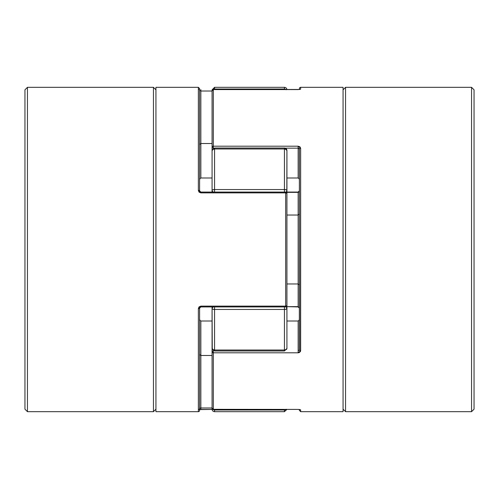 <?xml version="1.0" encoding="UTF-8"?>
<svg xmlns="http://www.w3.org/2000/svg" width="499" height="499" viewBox="0 0 499 499"><rect width="100%" height="100%" fill="white"/><g stroke="black" fill="none" stroke-linecap="round" stroke-linejoin="round"><path stroke-width="0.75" d="M284.43 87.325A2.495 2.495 0 0 1 286.913 89.564A2.495 2.495 0 0 0 284.43 87.325L214.57 87.325L284.43 87.325L284.43 89.028L284.43 87.325M286.925 156.118L286.925 150.523A2.495 1.547 180 0 0 284.43 148.976L214.57 148.976L214.57 189.551L284.43 189.551L284.43 148.028L214.57 148.028L284.43 148.028L286.925 150.523L286.875 150.068M286.875 348.932L286.925 348.477L284.43 350.972L284.43 309.449L214.57 309.449L214.57 350.024L284.43 350.024L214.57 350.024L214.57 350.972L214.57 350.024L212.805 349.568L212.075 348.477L212.075 306.929L212.075 308.525L212.262 307.789L213.616 306.754L212.262 307.789L212.075 308.525L212.262 349.375M214.57 411.675A2.495 2.495 0 0 1 212.075 409.18L212.075 408.188L212.075 409.18A2.495 2.495 0 0 0 214.57 411.675L214.57 409.972L214.57 411.675L284.43 411.675L284.43 409.972L214.57 409.972A2.495 2.47 180 0 1 212.942 409.38M212.942 89.62A2.495 2.47 -0 0 1 214.57 89.028L212.805 89.751L214.57 89.028L214.57 87.325L214.57 89.028L284.43 89.028A2.495 2.47 0 0 1 285.983 89.564M286.925 213.117L286.925 190.475L286.195 189.82L284.43 189.551L284.43 192.071L284.43 189.551L286.195 189.82L286.925 190.475L286.925 150.523L286.831 192.951M286.925 300.51L286.925 342.882M213.179 192.071A2.495 1.921 180 0 1 212.075 190.475L212.262 191.211L213.616 192.246L212.262 191.211L212.075 190.475L212.075 192.071L212.075 156.118M299.88 409.579A1.248 1.235 -0 0 0 300.648 409.841L298.153 409.417L212.842 409.323L212.075 408.188L212.075 352.007L212.075 408.188A1.248 1.229 0 0 0 213.323 409.417L298.153 409.417L300.648 409.841L300.648 411.675L343.062 411.675L343.062 87.325L300.648 87.325A1.248 1.248 0 0 0 299.4 88.573A1.248 1.248 0 0 1 300.648 87.325L300.648 89.159L298.153 89.583L213.323 89.583A1.248 1.229 180 0 0 212.075 90.812L212.075 146.993L212.075 90.812L212.443 89.939L213.323 89.583L213.323 146.201L298.153 146.201L299.943 146.825L300.648 148.259L300.467 351.508L299.138 352.637L298.153 352.799L213.323 352.799L213.323 409.417L298.153 409.417L213.323 409.436L213.323 350.641M212.075 342.882L212.075 348.477A2.495 1.547 0 0 0 214.57 350.024L214.57 309.449L212.805 309.18L212.075 308.525L212.805 309.18L214.57 309.449A2.495 0.923 180 0 1 212.075 308.525A2.495 1.921 0 0 1 213.179 306.929M213.185 409.56L212.805 409.249L213.185 409.56M214.289 409.96L284.43 409.972L284.43 411.675L286.913 409.436M284.711 409.96L286.195 409.249L284.723 409.96L284.43 409.436L284.43 409.972A2.495 2.47 180 0 0 285.983 409.436M214.57 409.436L214.57 409.972L214.57 409.436M213.616 409.785L214.083 409.929M212.075 317.183L212.075 353.566M286.875 308.151L286.195 309.18L284.43 309.449L284.43 350.972L286.925 348.477L286.195 349.568L284.43 350.024A2.495 1.547 0 0 0 286.925 348.477L286.925 308.525A2.495 0.923 180 0 1 284.43 309.449L284.43 306.929L284.43 309.449L286.195 309.18L286.925 308.525L286.738 307.789L286.875 308.151M286.195 307.166L285.384 306.754L286.195 307.166M214.57 309.449L214.57 306.929L214.57 309.449L284.43 309.449M285.808 306.922A2.495 1.921 0 0 1 286.925 308.525L286.925 285.883M212.805 189.82L214.57 189.551L214.57 192.071L214.57 189.551L212.805 189.82M212.075 190.475L212.262 190.119L212.075 190.475A2.495 0.923 -0 0 1 214.57 189.551L214.57 148.976A2.495 1.547 180 0 0 212.075 150.523L212.075 190.475M286.195 191.834L285.384 192.246L286.195 191.834M286.875 190.849L286.738 191.211L286.875 190.849M212.262 149.625L212.075 150.523L212.805 149.432L214.57 148.976L214.57 148.028L214.57 148.976L284.43 148.976L284.43 189.551A2.495 0.923 0 0 1 286.925 190.475A2.495 1.921 180 0 1 285.808 192.078M284.43 189.551L214.57 189.551M286.875 150.224L286.925 150.523A2.495 2.495 0 0 0 284.43 148.028L284.43 148.976L286.195 149.432L286.875 150.224M285.815 89.44L286.195 89.751L285.815 89.44M284.711 89.04L284.43 89.564L284.43 89.028L214.57 89.028L214.57 89.564L214.57 89.028M286.925 181.817L286.925 177.987L298.153 177.987L286.925 177.987M285.384 89.215L284.917 89.072M200.847 192.071L199.6 190.855A1.248 0.455 180 0 0 198.353 190.4L200.847 192.882L200.847 192.071L285.678 192.071L200.847 192.071L200.847 192.882L285.678 192.882L285.678 306.118L200.847 306.118L198.353 308.6L198.353 411.675A1.248 1.248 0 0 0 199.6 410.428A1.248 1.248 0 0 1 198.353 411.675L155.938 411.675L198.353 411.675L198.353 308.6L199.057 306.879L200.847 306.118L285.678 306.118L285.678 192.882L200.847 192.882L199.057 192.127L198.353 190.4L198.353 87.325L155.938 87.325L198.353 87.325L198.353 190.4A1.248 0.455 0 0 1 199.6 190.855L199.6 88.597M286.925 297.953L286.925 305.681L285.678 306.929L286.925 305.681L286.925 193.319A1.248 1.248 0 0 0 285.678 192.071L286.925 193.319A1.248 0.437 180 0 0 285.678 192.882L285.678 192.071L285.678 192.882L286.925 193.319L286.925 305.681L285.678 306.118A1.248 0.437 0 0 0 286.925 305.681L286.831 306.049M155.938 87.325L155.938 411.675L155.938 87.325M199.6 308.145L199.6 410.428L199.6 308.145A1.248 0.455 180 0 1 198.353 308.6A1.248 0.455 -0 0 0 199.6 308.145L200.847 306.929L200.847 306.118L200.847 306.929L285.678 306.929L285.678 306.118L285.678 306.929M212.075 177.987L200.847 177.987L200.847 143.519L212.075 143.519L200.847 143.519L200.847 91.018L212.075 91.018L200.847 91.018L200.847 89.564L200.847 143.519L199.6 144.473L200.847 143.519L200.847 177.987L212.075 177.987M212.075 355.481L200.847 355.481L200.847 321.013L212.075 321.013L200.847 321.013L199.881 320.314L199.6 319.111L199.881 320.314L200.847 321.013L200.847 355.481L212.075 355.481M199.6 409.479L200.847 409.417L200.847 407.982L212.075 407.982L200.847 407.982L200.847 355.481L199.6 354.527L200.847 355.481L200.847 407.982L200.099 408.107M199.6 90.394L200.847 91.018M199.001 89.39L199.6 89.521M199.6 190.855L199.6 88.579L198.353 87.325M200.847 177.987L199.881 178.686L199.6 179.889L199.881 178.686L200.847 177.987M199.644 408.438L200.847 407.982L200.847 409.436L212.087 409.417L199.001 409.61L199.6 408.606M213.323 350.834L213.323 352.799A1.248 0.792 180 0 1 212.075 352.007A1.248 1.166 0 0 1 213.323 350.834L212.443 351.177L212.075 352.007L213.323 352.799L298.153 352.799L300.648 350.741L300.648 148.259L298.153 146.201L298.153 148.166L285.241 148.166L298.153 148.166L298.153 146.201L213.323 146.201L213.323 89.583L298.153 89.583L300.648 89.159L300.648 87.325L343.062 87.325L343.062 411.675L300.648 411.675L300.648 409.841A1.248 1.235 180 0 1 300.149 409.735M299.4 154.534L299.4 149.282M298.901 148.334L298.153 148.166L298.153 177.987L298.153 148.166L299.4 149.039A1.248 0.78 0 0 1 300.648 148.259A1.248 0.78 180 0 0 299.4 149.039L299.325 350.267M299.4 409.504L299.4 410.403M299.4 88.573L299.4 89.496L299.4 88.573M213.323 148.166L213.759 148.166L213.323 148.166A1.248 1.166 180 0 1 212.075 146.993L212.443 147.823L213.323 148.166L213.323 146.201L213.323 148.359M212.075 152.282L212.075 146.993A1.248 0.792 0 0 1 213.323 146.201L212.075 146.993M286.925 321.013L298.153 321.013L298.153 350.834L298.153 321.013L286.925 321.013M212.075 352.007L212.075 348.477L214.57 350.972L284.43 350.972M286.925 192.358L298.153 192.358L298.153 215.032L286.925 215.032L298.153 215.032L298.153 306.642L286.925 306.642L298.153 306.929L298.153 283.968L286.925 283.968L298.153 283.968L299.4 284.917L298.153 283.968L298.153 215.032L299.4 214.083L298.153 215.032L298.153 192.358L298.901 192.053L299.4 190.855L298.153 192.358L286.925 192.358M298.153 352.799L298.153 350.834L298.153 352.799M298.153 321.013L299.119 320.314L299.4 319.111L299.119 320.314L298.153 321.013M299.356 148.802L299.4 349.961A1.248 0.78 0 0 0 300.648 350.741A1.248 0.78 180 0 1 299.4 349.961L298.153 350.834M213.323 409.436L212.169 408.107M298.153 409.417L299.868 409.542M299.4 179.889L299.119 178.686L298.153 177.987L299.119 178.686L299.4 179.889M300.648 409.841L300.648 411.675L299.4 410.428M299.868 89.458L213.323 89.564L212.169 90.893M299.101 307.166L299.4 308.145L298.153 306.642M300.648 89.159A1.248 1.235 180 0 0 299.88 89.421A1.248 1.235 0 0 1 300.648 89.159M153.442 411.675L155.938 409.18L153.442 411.675L153.442 87.325L153.442 411.675L27.445 411.675L27.445 87.325L24.95 89.82L24.95 409.18L27.445 411.675L153.442 411.675M155.938 89.82L153.442 87.325L27.445 87.325L27.445 411.675L24.95 409.18L24.95 89.82L27.445 87.325L153.442 87.325L155.938 89.82M345.558 411.675L343.062 409.18L345.558 411.675L471.555 411.675L345.558 411.675L345.558 87.325L471.555 87.325L474.05 89.82L474.05 409.18L471.555 411.675L471.555 87.325L345.558 87.325L345.558 411.675M343.062 89.82L345.558 87.325L343.062 89.82M471.555 87.325L471.555 411.675L474.05 409.18L474.05 89.82L471.555 87.325M212.075 150.523L214.57 148.028M214.57 87.325L212.075 89.82M299.4 308.145L298.153 306.929M286.925 192.071L298.153 192.071L299.4 190.855"/></g></svg>
